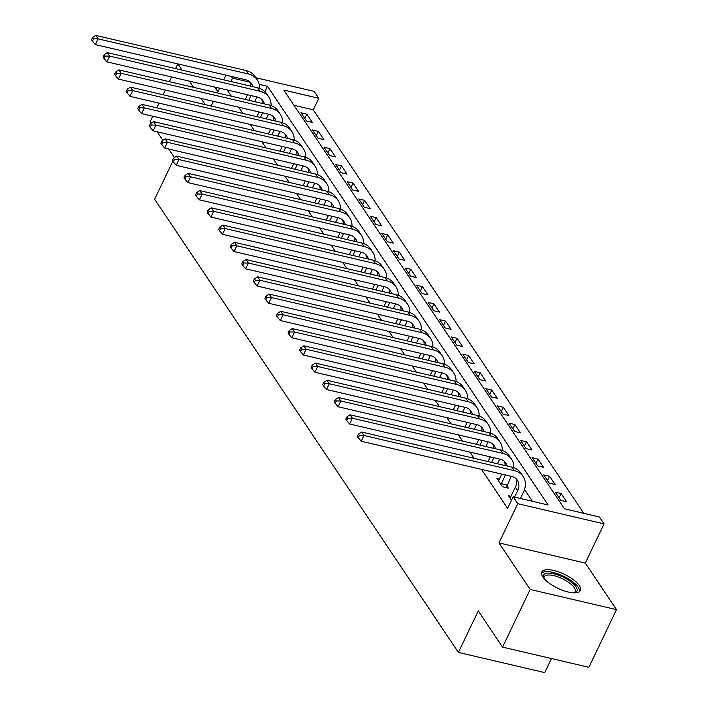 <?xml version="1.0" encoding="UTF-8"?>
<svg xmlns="http://www.w3.org/2000/svg" width="708" height="708" viewBox="0 0 708 708"><rect width="100%" height="100%" fill="white"/><g stroke="black" fill="none" stroke-linecap="round" stroke-linejoin="round"><path stroke-width="1.06" d="M579.286 585.525A21.39 7.717 25.6 0 0 559.072 572.064A21.39 7.717 25.6 0 0 541.797 572.029A21.39 7.717 25.6 0 0 542.886 577.02A21.39 7.717 25.6 0 0 563.099 590.481A21.39 7.717 25.6 0 0 580.374 590.516A21.39 7.717 25.6 0 0 579.286 585.525M214.497 87.022A21.39 7.717 25.6 0 0 215.073 87.969A21.39 7.717 25.6 0 0 218.144 91.456M255.845 77.747L314.175 91.385L318.795 98.279L283.802 90.102L564.453 508.795L599.455 516.982L604.074 523.876L517.752 503.698L513.123 496.795L548.125 504.981L267.474 86.279L259.172 84.34M585.295 563.081L498.963 542.903L530.177 589.463L502.547 647.121L588.879 667.299L616.5 609.641L585.295 563.081L604.074 523.876M551.443 658.546L544.717 672.6L458.386 652.413L154.618 199.231L172.867 161.15M583.737 513.309L313.272 109.811L318.795 98.279M530.177 589.463L616.5 609.641M151.3 123.095L150.229 121.511L152.769 116.209M156.778 107.828L159.034 103.138M163.044 94.757L165.3 90.058M169.309 81.677L171.566 76.977M175.575 68.596L177.832 63.906M313.272 109.811L293.997 105.306M300.98 112.758L306.529 121.033L312.361 122.396L306.812 114.121L300.98 112.758M312.538 130.007L318.087 138.281L323.919 139.644L318.37 131.369L312.538 130.007M324.096 147.246L329.645 155.521L335.477 156.884L329.937 148.609L324.096 147.246M335.663 164.495L341.212 172.77L347.044 174.133L341.495 165.858L335.663 164.495M347.221 181.735L352.77 190.01L358.602 191.381L353.053 183.098L347.221 181.735M358.779 198.983L364.328 207.258L370.16 208.621L364.611 200.346L358.779 198.983M370.337 216.223L375.886 224.498L381.718 225.87L376.169 217.586L370.337 216.223M381.895 233.472L387.444 241.747L393.276 243.109L387.727 234.835L381.895 233.472M393.453 250.712L399.002 258.995L404.834 260.358L399.285 252.075L393.453 250.712M405.011 267.96L410.56 276.235L416.392 277.598L410.844 269.323L405.011 267.96M416.57 285.2L422.118 293.484L427.951 294.847L422.402 286.563L416.57 285.2M428.128 302.449L433.677 310.724L439.509 312.086L433.969 303.812L428.128 302.449M439.695 319.689L445.244 327.972L451.076 329.335L445.527 321.051L439.695 319.689M451.253 336.937L456.802 345.212L462.634 346.575L457.085 338.3L451.253 336.937M462.811 354.177L468.36 362.461L474.192 363.824L468.643 355.54L462.811 354.177M474.369 371.426L479.918 379.7L485.75 381.063L480.201 372.789L474.369 371.426M485.927 388.665L491.476 396.949L497.308 398.312L491.759 390.037L485.927 388.665M497.485 405.914L503.034 414.189L508.866 415.552L503.317 407.277L497.485 405.914M509.043 423.163L514.592 431.438L520.424 432.8L514.875 424.526L509.043 423.163M520.601 440.403L526.15 448.677L531.982 450.04L526.433 441.765L520.601 440.403M532.159 457.651L537.708 465.926L543.54 467.289L538 459.014L532.159 457.651M543.726 474.891L549.275 483.166L555.107 484.529L549.558 476.254L543.726 474.891M555.284 492.14L560.833 500.414L566.665 501.777L561.117 493.503L555.284 492.14M227.188 89.987L231.339 96.182M238.746 107.227L242.897 113.422M250.305 124.475L254.455 130.67M261.863 141.715L266.013 147.91M273.421 158.964L277.571 165.159M284.979 176.212L289.13 182.398M296.537 193.452L300.688 199.647M308.095 210.701L312.246 216.887M319.653 227.941L323.804 234.136M331.22 245.189L335.371 251.375M342.778 262.429L346.929 268.624M354.336 279.678L358.487 285.864M365.894 296.918L370.045 303.113M377.452 314.166L381.603 320.352M389.011 331.406L393.161 337.601M400.569 348.655L404.719 354.85M412.127 365.894L416.277 372.089M423.685 383.143L427.836 389.338M435.252 400.383L439.403 406.578M446.81 417.631L450.961 423.827M458.368 434.871L462.519 441.066M469.926 452.12L474.077 458.315M481.484 469.36L507.601 508.326L513.123 496.795M532.407 501.308L524.522 489.538M499.45 479.086L496.954 478.502L502.503 486.777L508.335 488.139L506.822 485.892M511.008 496.326L508.512 495.742L511.495 500.193M498.963 542.903L517.752 503.698M230.835 81.517L232.472 78.101L231.339 76.42M211.17 106.005L213.427 101.315M217.436 92.925L219.692 88.234M223.701 79.854L225.958 75.154M177.903 63.924L182.053 70.119M189.461 81.163L193.611 87.358M201.019 98.412L205.17 104.607M174.416 157.583L168.672 149.016M162.858 140.343L157.114 131.768M502.547 647.121L478.281 610.907L458.386 652.413M250.251 82.261L232.472 78.101M264.881 91.686L267.474 86.279M304.767 118.404L306.812 114.121M559.063 497.777L561.117 493.503M547.505 480.537L549.558 476.254M535.947 463.289L538 459.014M524.389 446.049L526.433 441.765M512.831 428.8L514.875 424.526M501.273 411.56L503.317 407.277M489.706 394.312L491.759 390.037M478.148 377.072L480.201 372.789M466.59 359.823L468.643 355.54M455.032 342.575L457.085 338.3M443.474 325.335L445.527 321.051M431.915 308.086L433.969 303.812M420.357 290.846L422.402 286.563M408.799 273.598L410.844 269.323M397.241 256.358L399.285 252.075M385.674 239.109L387.727 234.835M374.116 221.869L376.169 217.586M362.558 204.621L364.611 200.346M351 187.381L353.053 183.098M339.442 170.132L341.495 165.858M327.884 152.893L329.937 148.609M316.326 135.644L318.37 131.369M248.844 100.27L251.092 95.571M245.278 99.439L247.526 94.739M256.924 96.943L254.676 101.633M250.729 86.172A13.709 10.912 146.2 0 0 250.189 82.084M252.836 86.659A13.709 10.912 146.2 0 0 251.552 83.668A13.709 10.912 146.2 0 0 245.694 79.774L95.323 44.613L92.421 41.144L93.527 38.834L92.606 37.453L91.5 39.763L92.421 41.144M92.606 37.453L95.775 35.4L246.145 70.552A20.567 16.364 -33.8 0 1 254.942 76.402L257.252 79.854A20.567 16.364 -33.8 0 1 259.509 88.332M95.775 35.4L98.085 38.852L248.455 74.004A20.567 16.364 -33.8 0 1 257.252 79.854M93.527 38.834L98.085 38.852L95.323 44.613M260.402 117.519L262.65 112.82M256.836 116.678L259.084 111.988M268.482 114.183L266.235 118.882M262.296 103.412A13.709 10.912 146.2 0 0 261.748 99.324M264.394 103.908A13.709 10.912 146.2 0 0 263.111 100.917A13.709 10.912 146.2 0 0 257.252 97.014L106.881 61.862L103.979 58.383L105.085 56.082L104.165 54.702L103.058 57.003L103.979 58.383M104.165 54.702L107.333 52.649L257.703 87.801A20.567 16.364 -33.8 0 1 266.5 93.651L268.81 97.093A20.567 16.364 -33.8 0 1 271.067 105.581M107.333 52.649L109.643 56.091L260.013 91.252A20.567 16.364 -33.8 0 1 268.81 97.093M105.085 56.082L109.643 56.091L106.881 61.862M271.961 134.759L274.208 130.068M268.394 133.927L270.642 129.228M280.041 131.431L277.793 136.122M273.854 120.661A13.709 10.912 146.2 0 0 273.306 116.572M275.952 121.157A13.709 10.912 146.2 0 0 274.677 118.156A13.709 10.912 146.2 0 0 268.81 114.262L118.44 79.101L115.546 75.632L116.643 73.322L115.723 71.942L114.616 74.252L115.546 75.632M115.723 71.942L118.891 69.888L269.261 105.041A20.567 16.364 -33.8 0 1 278.058 110.891L280.368 114.342A20.567 16.364 -33.8 0 1 282.634 122.82M118.891 69.888L121.201 73.34L271.571 108.492A20.567 16.364 -33.8 0 1 280.368 114.342M116.643 73.322L121.201 73.34L118.44 79.101M283.519 152.008L285.767 147.308M279.952 151.167L282.2 146.476M291.599 148.671L289.351 153.371M285.413 137.901A13.709 10.912 146.2 0 0 284.873 133.812M287.51 138.396A13.709 10.912 146.2 0 0 286.236 135.405A13.709 10.912 146.2 0 0 280.368 131.502L129.998 96.35L127.104 92.872L128.201 90.571L127.281 89.19L126.174 91.491L127.104 92.872M127.281 89.19L130.449 87.137L280.819 122.289A20.567 16.364 -33.8 0 1 289.616 128.139L291.926 131.582A20.567 16.364 -33.8 0 1 294.192 140.069M130.449 87.137L132.759 90.58L283.129 125.741A20.567 16.364 -33.8 0 1 291.926 131.582M128.201 90.571L132.759 90.58L129.998 96.35M295.077 169.247L297.325 164.557M291.51 168.416L293.767 163.716M303.157 165.92L300.909 170.61M296.971 155.149A13.709 10.912 146.2 0 0 296.431 151.061M299.077 155.645A13.709 10.912 146.2 0 0 297.794 152.645A13.709 10.912 146.2 0 0 291.926 148.751L141.556 113.59L138.662 110.121L139.768 107.811L138.839 106.43L137.733 108.74L138.662 110.121M138.839 106.43L142.007 104.377L292.377 139.538A20.567 16.364 -33.8 0 1 301.174 145.379L303.484 148.83A20.567 16.364 -33.8 0 1 305.75 157.309M142.007 104.377L144.317 107.828L294.687 142.981A20.567 16.364 -33.8 0 1 303.484 148.83M139.768 107.811L144.317 107.828L141.556 113.59M215.905 89.093A18.514 6.682 -154.4 0 1 215.878 89.022A18.514 6.682 -154.4 0 1 215.444 87.243M216.559 87.5A17.142 6.186 25.6 0 0 216.374 87.81A17.142 6.186 25.6 0 0 216.197 89.447M543.726 578.144A18.514 6.682 -154.4 0 1 543.691 578.073A18.514 6.682 -154.4 0 1 555.169 574.108A18.514 6.682 -154.4 0 1 575.949 586.799A18.514 6.682 -154.4 0 1 574.48 592.826A18.514 6.682 -154.4 0 1 574.4 592.844M573.949 592.835A17.142 6.186 25.6 0 0 575.108 591.676A17.142 6.186 25.6 0 0 574.232 587.684A17.142 6.186 25.6 0 0 558.037 576.896A17.142 6.186 25.6 0 0 544.195 576.87A17.142 6.186 25.6 0 0 544.018 578.498M579.613 591.49A21.249 7.673 25.6 0 0 578.286 587.348A21.249 7.673 25.6 0 0 559.258 574.365A21.249 7.673 25.6 0 0 541.514 573.232M306.635 186.496L308.892 181.797M303.068 185.664L305.325 180.965M314.724 183.16L312.467 187.859M308.529 172.398A13.709 10.912 146.2 0 0 307.989 168.309M310.635 172.885A13.709 10.912 146.2 0 0 309.352 169.893A13.709 10.912 146.2 0 0 303.484 165.991L153.114 130.838L150.22 127.36L151.326 125.059L150.397 123.679L149.291 125.98L150.22 127.36M150.397 123.679L153.565 121.626L303.936 156.778A20.567 16.364 -33.8 0 1 312.732 162.628L315.042 166.07A20.567 16.364 -33.8 0 1 317.308 174.557M153.565 121.626L155.875 125.068L306.245 160.229A20.567 16.364 -33.8 0 1 315.042 166.07M151.326 125.059L155.875 125.068L153.114 130.838M318.193 203.736L320.45 199.045M314.635 202.904L316.883 198.205M326.282 200.408L324.025 205.099M320.087 189.638A13.709 10.912 146.2 0 0 319.547 185.549M322.193 190.133A13.709 10.912 146.2 0 0 320.91 187.133A13.709 10.912 146.2 0 0 315.042 183.239L164.672 148.078L161.778 144.609L162.884 142.299L161.955 140.919L160.849 143.228L161.778 144.609M161.955 140.919L165.123 138.865L315.494 174.026A20.567 16.364 -33.8 0 1 324.291 179.867L326.6 183.319A20.567 16.364 -33.8 0 1 328.866 191.797M165.123 138.865L167.442 142.317L317.812 177.469A20.567 16.364 -33.8 0 1 326.6 183.319M162.884 142.299L167.442 142.317L164.672 148.078M329.751 220.984L332.008 216.285M326.193 220.153L328.441 215.453M337.84 217.648L335.592 222.347M331.645 206.886A13.709 10.912 146.2 0 0 331.105 202.798M333.751 207.373A13.709 10.912 146.2 0 0 332.468 204.382A13.709 10.912 146.2 0 0 326.609 200.479L176.239 165.327L173.336 161.849L174.442 159.548L173.513 158.167L172.416 160.477L173.336 161.849M173.513 158.167L176.681 156.114L327.052 191.266A20.567 16.364 -33.8 0 1 335.849 197.116L338.167 200.559A20.567 16.364 -33.8 0 1 340.424 209.046M176.681 156.114L179 159.557L329.37 194.718A20.567 16.364 -33.8 0 1 338.167 200.559M174.442 159.548L179 159.557L176.239 165.327M341.318 238.224L343.566 233.534M337.751 237.392L339.999 232.693M349.398 234.897L347.15 239.587M343.203 224.126A13.709 10.912 146.2 0 0 342.663 220.038M345.309 224.622A13.709 10.912 146.2 0 0 344.026 221.622A13.709 10.912 146.2 0 0 338.167 217.728L187.797 182.567L184.894 179.097L186 176.788L185.08 175.407L183.974 177.717L184.894 179.097M185.08 175.407L188.248 173.354L338.619 208.515A20.567 16.364 -33.8 0 1 347.407 214.356L349.725 217.807A20.567 16.364 -33.8 0 1 351.982 226.286M188.248 173.354L190.558 176.805L340.929 211.958A20.567 16.364 -33.8 0 1 349.725 217.807M186 176.788L190.558 176.805L187.797 182.567M352.876 255.473L355.124 250.774M349.31 254.641L351.557 249.942M360.956 252.136L358.708 256.836M354.761 241.375A13.709 10.912 146.2 0 0 354.221 237.286M356.867 241.862A13.709 10.912 146.2 0 0 355.584 238.87A13.709 10.912 146.2 0 0 349.725 234.968L199.355 199.815L196.452 196.337L197.559 194.036L196.638 192.656L195.532 194.966L196.452 196.337M196.638 192.656L199.806 190.602L350.177 225.755A20.567 16.364 -33.8 0 1 358.974 231.605L361.284 235.047A20.567 16.364 -33.8 0 1 363.54 243.534M199.806 190.602L202.116 194.045L352.487 229.206A20.567 16.364 -33.8 0 1 361.284 235.047M197.559 194.036L202.116 194.045L199.355 199.815M364.434 272.713L366.682 268.022M360.868 271.881L363.115 267.19M372.514 269.385L370.266 274.076M366.328 258.615A13.709 10.912 146.2 0 0 365.779 254.526M368.425 259.11A13.709 10.912 146.2 0 0 367.142 256.11A13.709 10.912 146.2 0 0 361.284 252.216L210.913 217.055L208.01 213.586L209.117 211.276L208.196 209.904L207.09 212.205L208.01 213.586M208.196 209.904L211.365 207.842L361.735 243.003A20.567 16.364 -33.8 0 1 370.532 248.844L372.842 252.296A20.567 16.364 -33.8 0 1 375.098 260.774M211.365 207.842L213.674 211.294L364.045 246.446A20.567 16.364 -33.8 0 1 372.842 252.296M209.117 211.276L213.674 211.294L210.913 217.055M375.992 289.961L378.24 285.262M372.426 289.13L374.674 284.43M384.072 286.625L381.824 291.324M377.886 275.863A13.709 10.912 146.2 0 0 377.337 271.775M379.984 276.35A13.709 10.912 146.2 0 0 378.709 273.359A13.709 10.912 146.2 0 0 372.842 269.456L222.471 234.304L219.577 230.835L220.675 228.525L219.754 227.144L218.648 229.454L219.577 230.835M219.754 227.144L222.923 225.091L373.293 260.243A20.567 16.364 -33.8 0 1 382.09 266.093L384.4 269.536A20.567 16.364 -33.8 0 1 386.665 278.023M222.923 225.091L225.233 228.542L375.603 263.695A20.567 16.364 -33.8 0 1 384.4 269.536M220.675 228.525L225.233 228.542L222.471 234.304M387.55 307.201L389.798 302.511M383.984 306.369L386.232 301.679M395.63 303.874L393.382 308.564M389.444 293.103A13.709 10.912 146.2 0 0 388.904 289.014M391.542 293.599A13.709 10.912 146.2 0 0 390.267 290.599A13.709 10.912 146.2 0 0 384.4 286.705L234.029 251.552L231.135 248.074L232.233 245.764L231.312 244.393L230.206 246.694L231.135 248.074M231.312 244.393L234.481 242.331L384.851 277.492A20.567 16.364 -33.8 0 1 393.648 283.333L395.958 286.784A20.567 16.364 -33.8 0 1 398.223 295.263M234.481 242.331L236.791 245.782L387.161 280.934A20.567 16.364 -33.8 0 1 395.958 286.784M232.233 245.764L236.791 245.782L234.029 251.552M399.108 324.45L401.356 319.75M395.542 323.618L397.799 318.919M407.189 321.113L404.941 325.813M401.002 310.352A13.709 10.912 146.2 0 0 400.462 306.263M403.109 310.839A13.709 10.912 146.2 0 0 401.825 307.847A13.709 10.912 146.2 0 0 395.958 303.944L245.588 268.792L242.694 265.323L243.8 263.013L242.871 261.633L241.764 263.942L242.694 265.323M242.871 261.633L246.039 259.579L396.409 294.732A20.567 16.364 -33.8 0 1 405.206 300.581L407.516 304.033A20.567 16.364 -33.8 0 1 409.782 312.511M246.039 259.579L248.349 263.031L398.719 298.183A20.567 16.364 -33.8 0 1 407.516 304.033M243.8 263.013L248.349 263.031L245.588 268.792M410.667 341.69L412.923 336.999M407.1 340.858L409.357 336.167M418.755 338.362L416.499 343.061M412.56 327.592A13.709 10.912 146.2 0 0 412.021 323.503M414.667 328.087A13.709 10.912 146.2 0 0 413.384 325.087A13.709 10.912 146.2 0 0 407.516 321.193L257.146 286.041L254.252 282.563L255.358 280.253L254.429 278.881L253.322 281.182L254.252 282.563M254.429 278.881L257.597 276.819L407.967 311.98A20.567 16.364 -33.8 0 1 416.764 317.821L419.074 321.273A20.567 16.364 -33.8 0 1 421.34 329.751M257.597 276.819L259.907 280.271L410.277 315.432A20.567 16.364 -33.8 0 1 419.074 321.273M255.358 280.253L259.907 280.271L257.146 286.041M422.225 358.938L424.481 354.239M418.667 358.106L420.915 353.407M430.314 355.602L428.057 360.301M424.119 344.84A13.709 10.912 146.2 0 0 423.579 340.752M426.225 345.327A13.709 10.912 146.2 0 0 424.942 342.336A13.709 10.912 146.2 0 0 419.074 338.442L268.704 303.281L265.81 299.811L266.916 297.502L265.987 296.121L264.881 298.431L265.81 299.811M265.987 296.121L269.155 294.068L419.525 329.22A20.567 16.364 -33.8 0 1 428.322 335.07L430.632 338.521A20.567 16.364 -33.8 0 1 432.898 347M269.155 294.068L271.474 297.519L421.844 332.671A20.567 16.364 -33.8 0 1 430.632 338.521M266.916 297.502L271.474 297.519L268.704 303.281M433.783 376.187L436.039 371.488M430.225 375.346L432.473 370.656M441.872 372.851L439.624 377.55M435.677 362.08A13.709 10.912 146.2 0 0 435.137 357.991M437.783 362.576A13.709 10.912 146.2 0 0 436.5 359.576A13.709 10.912 146.2 0 0 430.641 355.681L280.271 320.529L277.368 317.051L278.474 314.75L277.545 313.37L276.447 315.671L277.368 317.051M277.545 313.37L280.713 311.308L431.084 346.469A20.567 16.364 -33.8 0 1 439.88 352.31L442.199 355.761A20.567 16.364 -33.8 0 1 444.456 364.239M280.713 311.308L283.032 314.759L433.402 349.92A20.567 16.364 -33.8 0 1 442.199 355.761M278.474 314.75L283.032 314.759L280.271 320.529M445.35 393.427L447.598 388.727M441.783 392.595L444.031 387.896M453.43 390.099L451.182 394.79M447.235 379.329A13.709 10.912 146.2 0 0 446.695 375.24M449.341 379.815A13.709 10.912 146.2 0 0 448.058 376.824A13.709 10.912 146.2 0 0 442.199 372.93L291.829 337.769L288.926 334.3L290.032 331.99L289.112 330.609L288.006 332.919L288.926 334.3M289.112 330.609L292.28 328.556L442.65 363.708A20.567 16.364 -33.8 0 1 451.439 369.558L453.757 373.01A20.567 16.364 -33.8 0 1 456.014 381.488M292.28 328.556L294.59 332.008L444.96 367.16A20.567 16.364 -33.8 0 1 453.757 373.01M290.032 331.99L294.59 332.008L291.829 337.769M456.908 410.675L459.156 405.976M453.341 409.835L455.589 405.144M464.988 407.339L462.74 412.038M458.793 396.569A13.709 10.912 146.2 0 0 458.253 392.48M460.899 397.064A13.709 10.912 146.2 0 0 459.616 394.064A13.709 10.912 146.2 0 0 453.757 390.17L303.387 355.018L300.484 351.54L301.59 349.239L300.67 347.858L299.564 350.159L300.484 351.54M300.67 347.858L303.838 345.796L454.209 380.957A20.567 16.364 -33.8 0 1 463.005 386.798L465.315 390.25A20.567 16.364 -33.8 0 1 467.572 398.737M303.838 345.796L306.148 349.248L456.518 384.409A20.567 16.364 -33.8 0 1 465.315 390.25M301.59 349.239L306.148 349.248L303.387 355.018M468.466 427.915L470.714 423.216M464.899 427.083L467.147 422.384M476.546 424.588L474.298 429.278M470.36 413.817A13.709 10.912 146.2 0 0 469.811 409.728M472.457 414.304A13.709 10.912 146.2 0 0 471.174 411.313A13.709 10.912 146.2 0 0 465.315 407.419L314.945 372.258L312.042 368.788L313.148 366.478L312.228 365.098L311.122 367.408L312.042 368.788M312.228 365.098L315.396 363.045L465.767 398.197A20.567 16.364 -33.8 0 1 474.564 404.047L476.873 407.498A20.567 16.364 -33.8 0 1 479.13 415.977M315.396 363.045L317.706 366.496L468.077 401.648A20.567 16.364 -33.8 0 1 476.873 407.498M313.148 366.478L317.706 366.496L314.945 372.258M480.024 445.164L482.272 440.464M476.457 444.323L478.705 439.633M488.104 441.827L485.856 446.527M481.918 431.057A13.709 10.912 146.2 0 0 481.369 426.968M484.015 431.553A13.709 10.912 146.2 0 0 482.741 428.561A13.709 10.912 146.2 0 0 476.873 424.658L326.503 389.506L323.609 386.028L324.707 383.727L323.786 382.347L322.68 384.648L323.609 386.028M323.786 382.347L326.954 380.293L477.325 415.446A20.567 16.364 -33.8 0 1 486.122 421.295L488.431 424.738A20.567 16.364 -33.8 0 1 490.697 433.225M326.954 380.293L329.264 383.736L479.635 418.897A20.567 16.364 -33.8 0 1 488.431 424.738M324.707 383.727L329.264 383.736L326.503 389.506M491.582 462.404L493.83 457.713M488.016 461.572L490.263 456.872M499.662 459.076L497.414 463.767M493.476 448.306A13.709 10.912 146.2 0 0 492.936 444.217M495.573 448.801A13.709 10.912 146.2 0 0 494.299 445.801A13.709 10.912 146.2 0 0 488.431 441.907L338.061 406.746L335.167 403.277L336.265 400.967L335.344 399.586L334.238 401.896L335.167 403.277M335.344 399.586L338.512 397.533L488.883 432.694A20.567 16.364 -33.8 0 1 497.68 438.535L499.99 441.987A20.567 16.364 -33.8 0 1 502.255 450.465M338.512 397.533L340.822 400.985L491.193 436.137A20.567 16.364 -33.8 0 1 499.99 441.987M336.265 400.967L340.822 400.985L338.061 406.746M500.99 484.529L505.388 474.953M498.459 480.75L501.83 474.121M511.22 476.316L506.37 487.679M505.034 465.545A13.709 10.912 146.2 0 0 504.494 461.457M507.14 466.041A13.709 10.912 146.2 0 0 505.857 463.05A13.709 10.912 146.2 0 0 499.99 459.147L349.619 423.995L346.725 420.517L347.832 418.216L346.902 416.835L345.796 419.136L346.725 420.517M346.902 416.835L350.071 414.782L500.441 449.934A20.567 16.364 -33.8 0 1 509.238 455.784L511.548 459.226A20.567 16.364 -33.8 0 1 513.813 467.714M350.071 414.782L352.38 418.224L502.751 453.385A20.567 16.364 -33.8 0 1 511.548 459.226M347.832 418.216L352.38 418.224L349.619 423.995M501.211 483.688L507.043 485.051M514.583 497.14L517.69 490.653A13.709 10.912 146.2 0 0 517.415 480.29A13.709 10.912 146.2 0 0 511.548 476.395L361.177 441.234L358.283 437.765L359.39 435.455L358.46 434.075L357.354 436.385L358.283 437.765M510.017 497.998L515.38 487.201A13.709 10.912 146.2 0 0 516.052 478.705M358.46 434.075L361.629 432.022L363.939 435.473L514.309 470.625A20.567 16.364 -33.8 0 1 523.106 476.475A20.567 16.364 -33.8 0 1 523.522 492.016L520.415 498.503M361.629 432.022L511.999 467.183A20.567 16.364 -33.8 0 1 520.796 473.024L523.106 476.475M359.39 435.455L363.939 435.473L361.177 441.234M246.145 70.552L248.455 74.004M257.703 87.801L260.013 91.252M269.261 105.041L271.571 108.492M280.819 122.289L283.129 125.741M292.377 139.538L294.687 142.981M303.936 156.778L306.245 160.229M315.494 174.026L317.812 177.469M327.052 191.266L329.37 194.718M338.619 208.515L340.929 211.958M350.177 225.755L352.487 229.206M361.735 243.003L364.045 246.446M373.293 260.243L375.603 263.695M384.851 277.492L387.161 280.934M396.409 294.732L398.719 298.183M407.967 311.98L410.277 315.432M419.525 329.22L421.844 332.671M431.084 346.469L433.402 349.92M442.65 363.708L444.96 367.16M454.209 380.957L456.518 384.409M465.767 398.197L468.077 401.648M477.325 415.446L479.635 418.897M488.883 432.694L491.193 436.137M500.441 449.934L502.751 453.385M515.38 487.201L517.69 490.653M511.999 467.183L514.309 470.625"/></g></svg>
